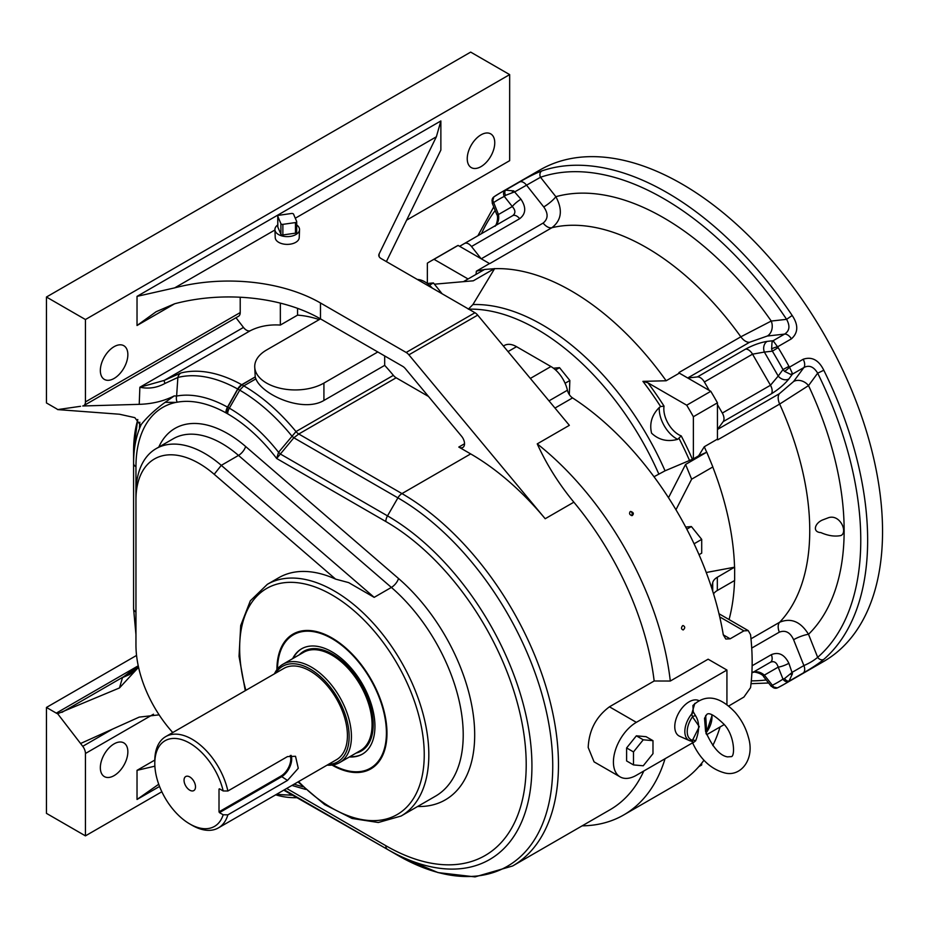 <?xml version="1.0" encoding="UTF-8"?>
<svg xmlns="http://www.w3.org/2000/svg" width="929" height="929" viewBox="0 0 929 929"><rect width="100%" height="100%" fill="white"/><g stroke="black" fill="none" stroke-linecap="round" stroke-linejoin="round"><path stroke-width="1.39" d="M276.912 669.681A77.827 44.94 60 0 1 331.943 637.944L331.943 637.944A77.827 44.94 60 0 1 386.975 733.26A77.827 44.94 60 0 1 331.978 765.055M493.682 202.94L492.614 202.801A4.866 4.587 -126.9 0 1 493.833 196.913L492.161 202.917L496.643 214.216A8.106 1.626 -21.7 0 0 498.455 214.529L512.297 206.54L504.296 196.402A4.866 3.971 -116.2 0 1 505.399 190.155L513.691 190.898L520.96 199.236C526.36 207.411 525.919 213.902 519.659 218.71L471.502 246.51A8.106 4.68 -120 0 0 464.512 243.479L512.669 215.679C515.734 213.31 515.607 210.268 512.297 206.54A8.106 1.626 -38.3 0 1 520.96 199.236M767.168 341.384A8.106 6.422 83.7 0 0 764.37 352.068L752.536 354.17L704.379 381.97A8.106 4.68 -120 0 0 697.389 376.93L745.546 349.13C753.105 345.065 760.317 342.487 767.168 341.384L773.114 340.722L784.575 334.103C789.58 330.921 790.254 325.998 786.596 319.344A278.897 161.019 -120 0 0 540.515 177.265A4.866 3.948 71 0 1 541.804 170.936C535.685 173.235 528.299 176.905 519.659 181.968L506.003 189.853A4.866 3.042 62.9 0 0 505.539 195.345L515.014 191.711L540.515 177.265L555.867 196.704C562.928 209.919 561.604 220.254 551.884 227.721L489.966 263.476A11.345 6.549 60 0 1 489.513 263.557A231.066 133.404 60 0 1 489.966 263.476M752.13 665.756L771.349 654.666C778.653 651.635 784.494 654.504 788.872 663.271A8.106 1.626 158.3 0 1 778.212 667.127C776.644 662.389 774.066 660.751 770.478 662.226L752.536 672.596C756.38 670.97 760.328 671.806 764.37 675.116A8.106 1.626 141.7 0 0 763.743 676.835L771.279 686.38L777.318 687.924A4.866 4.587 -113.1 0 1 771.604 686.032L772.022 685.045M788.872 663.271L792.449 673.734L788.953 681.294A4.866 3.971 -123.8 0 1 782.984 679.122L784.529 678.576A4.866 3.042 57.1 0 0 789.511 680.911L803.179 673.026C811.876 668.079 818.751 663.515 823.802 659.369A4.866 3.948 49 0 1 817.671 657.326A278.897 161.019 -120 0 0 817.671 373.168C813.734 366.665 809.136 364.795 803.887 367.536L792.414 374.155L788.872 378.974C784.494 384.362 778.653 389.309 771.349 393.826L723.192 421.627A8.106 4.68 -120 0 0 722.321 413.057L770.478 385.256L778.212 376.048A8.106 6.422 36.3 0 0 788.872 378.974M750.992 638.804L779.663 622.244C791.009 617.576 800.635 621.594 808.52 634.31L817.671 657.326C813.734 660.612 809.136 663.352 803.887 665.559L792.414 672.178L784.529 678.576M792.449 373.574L790.602 374.364L784.529 371.345A4.866 0.929 138.2 0 0 789.511 367.141L792.449 373.574L790.602 374.364M771.604 348.956L772.022 342.186L773.114 340.722L778.154 347.632L772.371 351.185L771.604 348.956A4.866 0.929 -18.2 0 1 777.736 346.738L791.403 338.853C798.266 332.768 798.522 324.976 792.182 315.488L786.596 319.344L771.244 321.051A11.345 8.988 -96.3 0 1 767.331 336.019L749.587 342.267L687.715 377.987M717.443 429.477L779.315 393.757L793.598 381.517A11.345 8.988 -143.7 0 1 808.52 385.605L779.663 404.069L717.745 439.812A11.345 6.549 60 0 1 717.443 439.115L704.263 446.756L698.631 455.825L693.371 458.856L665.048 470.817L654.004 476.74M784.529 371.345L782.984 369.568A278.897 161.019 -120 0 0 772.371 351.185L764.37 352.068L778.212 376.048L782.984 369.568L788.953 366.34L789.511 367.141L803.179 359.256C811.876 356.353 818.751 360.022 823.802 370.253L817.671 373.168L808.52 385.605A255.382 147.444 60 0 1 808.52 634.31A11.345 2.276 -21.7 0 0 793.598 639.709C790.219 632.37 785.458 629.85 779.315 632.15L751.724 648.082M481.268 258.796L543.128 223.076C548.191 218.919 548.4 213.531 543.732 206.923A11.345 2.276 141.7 0 0 555.867 196.704A255.382 147.444 60 0 1 771.244 321.051L740.831 336.809A11.345 6.549 -120 0 0 749.587 342.267M429.453 285.226L433.413 282.939L427.352 283.484L427.363 263.151A259.435 149.79 60 0 1 430.65 261.165L454.722 247.265A259.435 149.79 60 0 1 458.09 245.419L481.141 258.726L471.502 246.51M710.79 391.306L679.343 373.144L666.151 380.762L642.914 381.366L647.943 382.829L686.717 405.207L710.79 391.306A259.435 149.79 60 0 1 717.443 402.826L717.443 429.442L723.192 421.627M386.383 261.606L440.869 150.068L440.869 120.944L436.363 136.784L379.09 254.012A8.106 4.68 180 0 0 378.788 255.278A8.106 4.68 180 0 0 381.169 258.587L474.963 312.736A8.106 4.68 60 0 1 477.692 315.117L569.349 425.331L537.241 443.876A232.68 134.345 60 0 1 670.297 681.038L708.13 659.195L726.931 670.041L636.353 722.344A32.434 18.719 120 0 0 613.419 762.059A32.434 18.719 120 0 0 620.142 776.899A32.434 18.719 120 0 0 636.353 775.297L692.558 742.852M274.938 229.986L174.675 287.874A129.723 74.889 180 0 1 320.482 302.982L406.159 352.463L474.963 312.736M274.926 229.66L275.228 237.603A12.007 6.933 0 0 0 278.735 242.353A12.007 6.933 0 0 0 291.694 243.886A12.007 6.933 0 0 0 299.231 237.603L299.533 229.66A12.309 7.107 180 0 1 291.811 236.105A12.309 7.107 180 0 1 278.526 234.538A12.309 7.107 180 0 1 274.926 229.66A12.309 7.107 180 0 1 276.691 225.828A12.309 7.107 180 0 1 277.759 224.969M393.373 375.351A8.106 4.68 -120 0 0 396.149 377.789L298.766 434.006L293.843 437.78L276.668 458.496L278.549 452.307L295.991 431.579L393.373 375.351A152.414 88 -120 0 0 384.687 365.376L384.687 355.946M428.49 396.462L396.149 377.789M297.547 308.335L297.547 315.14A152.414 88 60 0 1 319.216 319.611M135.959 612.002A8.106 4.68 0 0 1 133.59 608.692L133.59 463.397A135.332 78.141 60 0 1 141.266 424.46C147.328 416.866 155.271 409.503 165.107 402.35L174.234 395.905C163.725 401.165 152.054 403.964 139.222 404.336L139.873 387.242L164.282 380.379L180.958 372.97A8.106 6.538 75.9 0 0 177.88 377.453L176.615 396.044A8.106 6.491 79.5 0 0 177.16 402.211L176.069 402.362A129.607 74.831 -120 0 0 135.959 466.706L135.959 493.067L135.959 466.706A8.106 4.68 0 0 1 133.59 463.397L133.59 596.685M255.22 377.023L241.877 384.803L237.859 389.1L227.721 407.262L226.119 412.952L227.686 407.239L237.812 389.077L241.819 384.769L255.22 377.023L254.72 366.537A40.539 23.399 0 0 0 279.745 388.159A40.539 23.399 0 0 0 323.919 383.085L377.801 351.975M235.989 317.741L243.479 327.438A8.106 4.68 -120 0 0 250.412 330.654A152.414 88 60 0 1 280.349 325.069L297.547 315.14M626.611 760.944L626.611 747.961A15.909 9.185 -60 0 1 626.611 747.95L636.353 735.826A15.909 9.185 -60 0 1 636.365 735.826L646.096 736.697L652.982 740.668L643.24 739.798L633.485 751.921L633.485 764.915L643.24 765.786L652.982 753.663L652.982 740.668M695.647 740.819L693.255 742.677L691.931 741.4C699.432 758.285 710.104 768.713 723.946 772.707C740.355 777.794 755.3 759.446 748.391 737.243C745.929 728.092 741.551 719.836 735.245 712.462C719.708 695.995 705.599 693.673 692.929 705.506L693.255 711.846L695.647 715.864C699.607 722.251 699.607 730.577 695.647 740.819A2.915 1.475 -161.1 0 0 692.5 740.25L699.293 726.617L692.5 716.816A17.512 10.114 120 0 0 692.5 740.25L691.722 741.156A19.126 11.043 -60 0 1 689.411 740.587L679.61 736.256A20.264 11.705 -60 0 1 678.367 713.6A20.264 11.705 -60 0 1 698.608 700.501M724.225 724.562L706.714 734.676M726.931 670.041L726.931 704.693M46.45 707.445L46.45 813.363L85.433 835.868L85.433 753.489A8.106 4.68 -120 0 0 82.739 746.312L57.656 713.727A8.106 4.68 60 0 1 56.286 713.124L46.45 707.445L136.563 655.421M139.222 404.336L82.739 405.985A8.106 4.68 -120 0 0 83.749 405.636A8.106 4.68 -120 0 0 85.433 401.92L85.433 319.53L46.45 297.025L46.45 402.942L56.286 408.621A8.106 4.68 60 0 1 57.656 409.596L119.469 414.229L134.821 417.644L140.279 424.843L139.443 427.526L139.838 422.219M46.45 297.025L470.678 52.105L509.661 74.61L85.433 319.53M682.583 625.705L683.047 625.531C685.207 626.622 685.265 628.097 683.187 629.955C681.201 629.212 680.992 627.795 682.583 625.705M630.176 511.612L630.663 511.438C633.566 512.39 634.089 513.772 632.219 515.607C629.641 514.98 628.956 513.644 630.176 511.612M670.297 681.038L654.155 680.992A221.334 127.784 -120 0 0 573.855 502.183C558.735 483.8 546.531 464.361 537.241 443.876M114.093 775.634A19.463 11.229 -60 0 1 104.373 776.598A19.463 11.229 -60 0 1 104.373 754.127A19.463 11.229 -60 0 1 123.824 742.898A19.463 11.229 -60 0 1 126.808 758.482A19.463 11.229 -60 0 1 114.093 775.634M85.433 835.868L161.843 791.752M159.126 714.854L139.222 717.107L80.568 743.502M665.048 758.738A232.68 134.345 60 0 1 623.707 814.954A232.68 134.345 60 0 1 582.135 825.846M180.958 372.97A152.414 88 60 0 1 241.714 384.711A8.106 4.68 -120 0 0 241.819 384.769A4.866 2.81 -120 0 1 241.877 384.803A152.414 88 60 0 1 243.781 385.883A152.414 88 60 0 1 295.991 431.579A8.106 4.68 60 0 0 298.766 434.006L401.967 493.589A221.334 127.784 60 0 1 546.554 688.621A221.334 127.784 60 0 1 512.634 865.979L610.005 809.763A221.334 127.784 -120 0 0 643.809 771M620.142 776.899L594.072 761.861L588.196 747.497C588.986 730.322 596.058 716.758 609.447 706.806L654.155 680.992M174.234 395.905L176.615 396.044A135.332 78.141 60 0 1 227.5 407.134A25.188 14.539 -120 0 0 227.686 407.239L227.721 407.262A135.332 78.141 60 0 1 229.335 408.179A135.332 78.141 60 0 1 278.549 452.307A8.106 0.894 39.1 0 1 280.639 454.176L387.509 515.874L397.914 497.863A8.106 4.68 120 0 1 401.967 493.589L470.678 453.909A221.334 127.784 60 0 1 545.195 518.73L573.855 502.183M406.635 220.15L509.661 160.671L509.661 74.61M135.959 499.802L135.959 493.183A97.29 56.17 60 0 1 156.107 448.649A97.29 56.17 60 0 1 221.299 465.348L374.178 597.347L348.654 582.611L335.59 579.115L214.193 474.289A89.184 51.49 -120 0 0 135.959 499.802L135.959 645.098A89.184 51.49 -120 0 0 172.759 732.54M245.279 690.677L239.032 656.315L240.716 625.531L250.342 600.808L267.355 584.318L278.816 577.699A133.776 77.235 60 0 1 335.59 579.115M470.678 453.909L458.798 447.058L464.535 443.748M384.687 365.376L323.919 400.457C303.017 412.964 262.326 395.104 255.881 378.893L255.243 377.093M305.618 789.418L291.938 785.435M294.063 784.215L302.796 786.758M458.798 447.058A8.106 4.68 60 0 0 462.851 447.453A8.106 4.68 60 0 0 461.527 436.189L405.404 368.708A8.106 4.68 60 0 0 402.675 366.328L320.482 318.879A129.723 74.889 0 0 0 174.675 303.76L137.027 325.498L156.177 311.691L174.675 303.76M477.692 315.117L408.888 354.832L545.195 518.73M408.888 354.832A8.106 4.68 -120 0 0 406.159 352.463M114.093 378.451A19.463 11.229 -60 0 1 104.373 379.415A19.463 11.229 -60 0 1 104.373 356.945A19.463 11.229 -60 0 1 123.824 345.716A19.463 11.229 -60 0 1 126.808 361.3A19.463 11.229 -60 0 1 114.093 378.451M481.001 166.628A19.463 11.229 -60 0 1 471.27 167.592A19.463 11.229 -60 0 1 471.27 145.121A19.463 11.229 -60 0 1 490.721 133.881A19.463 11.229 -60 0 1 493.705 149.476A19.463 11.229 -60 0 1 481.001 166.628M240.216 297.234L240.216 312.562A8.106 4.68 60 0 1 238.544 316.266L83.749 405.636M80.568 406.298L57.656 409.596M138.56 667.266L119.469 687.948L57.656 713.727M286.689 788.466L385.837 845.704A198.516 114.615 -120 0 0 526.209 764.66A198.516 114.615 -120 0 0 385.837 521.529A8.106 4.68 120 0 1 387.509 515.874A204.252 117.925 60 0 1 531.934 766.03A204.252 117.925 60 0 1 387.509 849.42L283.763 790.161M137.817 419.583A150.045 86.629 -120 0 0 133.59 451.389L133.59 463.397M141.266 424.46L139.443 427.526M284.32 789.836L397.914 855.423A218.954 126.414 -120 0 0 552.743 766.03A218.954 126.414 -120 0 0 397.914 497.863L293.843 437.78A8.106 0.859 38.6 0 0 291.845 436.026A150.045 86.629 -120 0 0 239.728 390.157A150.045 86.629 -120 0 0 237.859 389.1L237.812 389.077A10.486 6.05 60 0 1 237.696 389.007L227.5 407.134A8.106 4.773 119 0 0 225.898 412.836A129.607 74.831 -120 0 0 177.16 402.211M280.349 303.121L280.349 325.069M159.556 786.457L137.027 799.463L158.731 784.239M154.876 766.17L137.027 770.338L154.806 760.073M174.675 287.874L137.027 296.363L440.869 120.944M275.704 794.806A40.539 23.399 0 0 0 297.872 797.663M254.72 366.537A40.539 23.399 0 0 1 266.588 349.989L320.482 318.879L320.482 302.982M138.247 665.849L122.5 677.589L129.445 674.57M255.196 376.93L241.714 384.711A8.106 4.773 119 0 0 237.696 389.007A150.045 86.629 -120 0 0 177.88 377.453L164.99 383.433C156.989 387.823 148.617 389.088 139.873 387.242L243.479 327.438M250.412 330.654L164.282 380.379A8.106 1.126 61.3 0 0 164.99 383.433M276.807 794.179A150.045 86.629 -120 0 0 291.845 794.794A8.106 5.655 120 0 1 293.843 795.34L397.914 855.423L293.843 795.34L276.47 794.365M165.107 402.35L176.069 402.362M685.695 527.057L691.385 526.546L701.709 539.377L701.709 553.138L699.026 554.694M691.385 526.546L686.821 529.182M701.709 539.377L694.079 543.79M701.709 763.197L701.709 764.973L698.84 766.622M433.413 282.939L442.134 293.785M553.463 368.209L559.537 367.675L569.86 380.507L569.303 394.581M559.537 367.675L555.577 369.951M569.86 380.507L565.076 383.259M717.443 429.442L717.443 439.15A231.066 133.404 60 0 1 717.745 439.812M686.717 405.207A259.435 149.79 60 0 1 693.371 416.726L693.371 458.856M693.371 416.726L717.443 402.826M734.537 580.555A231.066 133.404 60 0 1 729.068 619.55M704.263 446.756A231.066 133.404 60 0 1 706.69 452.214L698.631 455.825M668.497 497.712L685.567 464.454L706.69 452.214M712.787 466.985A231.066 133.404 60 0 1 734.549 567.201L717.327 577.257L717.327 590.496L734.642 580.497L734.642 567.259M481.141 258.726L489.513 263.557L476.368 271.187A231.066 133.404 60 0 1 484.288 269.631M679.343 373.144A231.066 133.404 -120 0 0 678.925 372.564L740.831 336.809A231.066 133.404 -120 0 0 551.884 227.721A11.345 6.549 -120 0 1 543.128 223.076M463.432 281.661L484.601 269.445L494.576 268.69A231.066 133.404 60 0 1 666.151 380.762M476.368 271.187L476.02 274.403M430.65 261.165A259.435 149.79 60 0 1 434.017 259.319L458.09 245.419M434.017 259.319L468.077 278.979M647.943 382.829A225.201 130.025 60 0 1 664.038 406.124A21.077 12.17 -120 0 0 681.236 435.91L677.659 439.336A24.317 14.04 60 0 1 659.288 407.506C651.856 414.915 649.29 423.461 651.566 433.169C658.812 440.021 667.51 442.076 677.659 439.336M659.288 407.506L660.612 406.554A222.321 128.353 -120 0 0 642.914 381.366M494.576 268.69L472.907 304.561L468.332 309.183M664.038 406.124L660.612 406.554M706.783 452.202L712.857 466.939L691.64 479.19L675.952 509.754M706.249 572.508L734.549 567.201M711.579 587.662L712.717 582.657A16.211 9.36 180 0 1 717.327 577.257M717.327 590.496A16.211 9.36 0 0 0 713.553 593.91M434.424 284.193L473.325 280.802L494.53 268.562M623.707 814.954L678.739 783.182A232.68 134.345 -120 0 0 703.95 760.247M712.787 745.557A232.68 134.345 -120 0 0 720.08 726.954M432.31 288.118A24.317 14.04 -120 0 0 417.318 279.466M728.661 706.04L743.908 697.064L750.551 687.657A232.68 134.345 60 0 0 750.551 634.693L748.251 630.628L743.908 630.861L730.148 638.804L725.793 639.036L723.296 634.844A232.68 134.345 -120 0 0 572.554 397.914A8.106 4.68 60 0 1 567.422 390.238A24.317 14.04 -120 0 0 550.932 366.537L516.536 346.68A24.317 14.04 -120 0 0 504.377 345.472L503.402 346.041M685.567 464.454L691.64 479.19M505.399 190.155A283.763 163.829 60 0 0 499.895 193.093L540.028 169.926L499.895 193.093A283.763 163.829 60 0 0 494.6 196.391A4.866 3.971 56.2 0 0 494.414 196.507A4.866 3.971 56.2 0 0 493.682 202.534A278.897 161.019 -120 0 1 504.296 196.402L505.539 195.345M499.895 193.093L493.833 196.913A4.866 4.587 -126.9 0 1 494.182 196.681M496.643 214.216C499.233 217.351 495.54 228.023 494.716 226.037C498.049 223.529 499.291 219.685 498.455 214.529L493.682 202.534L492.614 202.801M777.689 687.739A4.866 4.587 -113.1 0 1 777.318 687.924L777.956 687.623A4.866 3.971 63.8 0 0 778.154 687.518A283.763 163.829 60 0 0 783.646 684.58L823.779 661.413A283.763 163.829 60 0 0 823.779 333.755A283.763 163.829 60 0 0 540.028 169.926M771.604 686.032L772.371 685.242A278.897 161.019 -120 0 0 782.984 679.122L778.212 667.127L764.37 675.116L772.371 685.242A4.866 3.971 63.8 0 0 777.956 687.623L783.646 684.58A283.763 163.829 60 0 0 788.953 681.294M679.378 373.168A11.345 6.549 60 0 1 678.925 372.564M828.645 517.65L822.397 520.031C814.594 523.422 812.26 532.131 820.876 532.596C828.203 535.812 834.904 536.788 840.977 535.522C848.003 532.259 840.153 514.062 828.645 517.65M752.502 672.608A8.106 4.68 60 0 0 752.536 672.596L770.478 662.226A8.106 4.68 60 0 0 771.349 654.666M459.634 246.301L464.512 243.479M704.379 381.97L709.257 390.424M717.443 404.603L722.321 413.057M697.389 376.93L687.75 377.998M695.647 715.864A2.915 1.753 159.6 0 0 692.5 716.816L691.722 713.936L694.822 703.369M705.692 715.516L706.69 732.052L706.11 733.086M691.931 741.4L692.314 741.354A2.915 2.264 -61 0 1 693.255 742.677M705.599 731.506L704.519 718.291L706.748 714.517C708.92 712.09 714.622 715.295 723.865 724.121C734.885 735.443 735.234 757.147 731.065 756.647L727.43 756.868C719.801 755.579 712.52 747.125 705.599 731.506L705.599 731.518M706.086 733.016A2.915 2.276 174.8 0 1 706.69 732.052A17.512 10.114 120 0 0 711.753 714.68M692.024 741.226A2.915 2.264 -61 0 1 692.314 741.354L689.411 740.587A19.126 11.043 -60 0 1 691.722 713.936A2.915 1.591 -41 0 0 693.255 711.846M636.435 735.873L643.24 739.798M626.692 760.99L633.485 764.915M626.692 747.996L633.485 751.921M296.653 221.88L296.653 232.029A1.626 0.941 180 0 1 296.699 232.25A1.626 0.941 180 0 1 295.468 233.156L295.468 222.565A1.626 0.941 0 0 0 296.699 221.659A1.626 0.941 0 0 0 296.653 221.427L293.541 214.158A1.626 0.941 0 0 0 291.578 213.473L278.99 215.273A1.626 0.941 0 0 0 277.759 216.178A1.626 0.941 0 0 0 277.806 216.399L280.906 223.668A1.626 0.941 0 0 0 282.869 224.353L295.468 222.565M282.869 224.353L282.869 234.956L295.468 233.156M282.869 234.956A1.626 0.941 180 0 1 280.906 234.271L280.906 223.668M277.806 216.399L277.806 226.99L280.906 234.271M296.699 224.969A12.309 7.107 180 0 1 299.533 229.66M631.453 515.572A2.195 1.753 80.2 0 0 630.373 511.519M293.727 634.623A77.026 44.464 60 0 1 294.005 634.461A77.026 44.464 60 0 1 332.234 638.107M386.975 732.935A77.026 44.464 60 0 1 371.031 767.865A77.026 44.464 60 0 1 370.741 768.028M277.492 668.926A77.026 44.464 60 0 1 293.436 634.786A77.026 44.464 60 0 1 383.735 711.928A77.026 44.464 60 0 1 370.45 768.19A77.026 44.464 60 0 1 332.919 764.927M292.658 658.638A60.803 35.105 60 0 1 301.542 648.825A60.803 35.105 60 0 1 372.831 709.733A60.803 35.105 60 0 1 362.345 754.151A60.803 35.105 60 0 1 349.409 756.938M356.074 753.082A57.563 33.235 -120 0 0 371.217 708.955A57.563 33.235 -120 0 0 332.512 654.155A57.563 33.235 -120 0 0 299.324 654.794M362.635 753.976A60.803 35.105 60 0 1 349.978 756.612M293.227 658.313A60.803 35.105 60 0 1 301.832 648.663M274.427 673.85A56.75 32.77 60 0 1 282.927 664.258L303.562 652.344A56.75 32.77 60 0 1 370.102 709.187A56.75 32.77 60 0 1 360.324 750.644L339.677 762.558A56.75 32.77 60 0 1 327.124 765.124M287.491 780.418L298.267 768.295L295.527 756.287L287.491 756.589L227.872 791.009L223.181 790.951A49.458 28.555 -120 0 0 184.557 740.634A49.458 28.555 -120 0 0 154.795 763.383A49.458 28.555 -120 0 0 189.771 823.953A49.458 28.555 -120 0 0 223.181 814.779L227.872 814.838L287.491 780.418L280.918 776.098A13.947 8.047 120 0 0 290.208 755.521M328.413 764.381A55.125 31.83 -120 0 0 337.726 698.155A55.125 31.83 -120 0 0 275.716 673.107M154.795 763.383L154.795 760.735A52.698 30.425 60 0 1 165.71 736.616L283.809 668.427A52.698 30.425 60 0 1 336.507 698.852A52.698 30.425 60 0 1 336.507 759.701L218.408 827.89A52.698 30.425 60 0 1 192.059 825.277L189.771 823.953M282.927 664.258A56.75 32.77 60 0 1 339.677 697.017A56.75 32.77 60 0 1 339.677 762.558M165.71 736.616A52.698 30.425 60 0 1 227.872 791.009M227.872 814.838A52.698 30.425 60 0 1 218.408 827.89M219.465 788.802L223.181 790.951M219.012 789.069L219.012 811.841L280.918 776.098M291.102 755.37A14.597 8.431 -60 0 1 281.382 776.888L219.465 812.631L219.012 811.841M219.465 812.631L223.181 814.779M195.508 786.886A8.106 4.68 -120 0 0 187.728 776.203A8.106 4.68 -120 0 0 185.719 785.911A8.106 4.68 -120 0 0 195.125 789.023A8.106 4.68 -120 0 0 195.508 786.886M298.581 781.603A130.524 75.365 -120 0 0 422.672 773.462A130.524 75.365 -120 0 0 331.943 594.908A130.524 75.365 -120 0 0 245.883 690.328M513.691 190.898L512.262 192.21M512.669 215.679L512.669 215.679A8.106 4.68 60 0 1 519.659 218.71M790.602 674.315L792.449 673.734M745.546 349.13A8.106 4.68 60 0 1 752.536 354.17L770.478 385.256A8.106 4.68 60 0 1 771.349 393.826M772.022 342.186L773.625 340.978M791.403 338.853A8.106 4.68 60 0 0 784.575 334.103L767.331 336.019M793.598 381.517L803.887 367.536A8.106 4.68 60 0 0 803.179 359.256M779.315 393.757A11.345 6.549 -120 0 0 779.663 404.069A231.066 133.404 -120 0 1 779.663 622.244A11.345 6.549 -120 0 0 779.315 632.15M803.179 673.026A8.106 4.68 60 0 0 803.887 665.559L793.598 639.709M543.732 206.923L526.476 185.092A8.106 4.68 60 0 0 519.659 181.968M763.743 676.835C762.314 673.037 751.236 670.889 752.536 672.596L770.478 662.226M436.363 136.784L295.283 218.234M554.985 408.063L572.554 397.914M82.739 746.312L112.49 729.137M153.459 714.215L85.433 753.489M137.027 799.463L137.027 770.338M158.778 447.116A105.395 60.849 60 0 1 245.604 446.477L398.495 578.477A141.882 81.915 60 0 1 474.173 722.89A141.882 81.915 60 0 1 417.62 806.5M385.837 521.529L276.668 458.496A129.607 74.831 -120 0 0 227.651 413.823A129.607 74.831 -120 0 0 226.119 412.952A30.924 17.848 60 0 1 225.898 412.836M56.286 713.124L138.235 665.803L133.683 671.458L129.363 674.617M530.343 378.428L550.932 366.537M267.355 584.318A133.776 77.235 60 0 1 334.231 590.937A133.776 77.235 60 0 1 421.627 708.827A133.776 77.235 60 0 1 401.119 816.022L435.515 796.153A133.776 77.235 -120 0 0 459.762 703.659A133.776 77.235 -120 0 0 391.376 587.418L238.498 455.419A97.29 56.17 -120 0 0 173.317 438.72L156.107 448.649M374.178 597.347L391.376 587.418A8.106 3.414 130.8 0 0 398.495 578.477M548.993 400.863L567.422 390.238M227.651 413.823A8.106 4.68 120 0 1 229.335 408.179L239.728 390.157L243.781 385.883L255.881 378.893M214.193 474.289L221.299 465.348L238.498 455.419A8.106 3.414 -49.2 0 0 245.604 446.477M85.433 401.92L240.216 312.562M137.027 325.498L137.027 296.363M379.09 254.012L379.09 256.555M119.469 687.948L122.5 677.589L134.542 670.645M134.984 670.181L61.895 712.38M385.837 845.704A8.106 4.68 -60 0 0 387.509 849.42L397.914 855.423M609.447 706.806L636.353 722.344M323.919 400.457L323.919 383.085M689.306 459.983A222.321 128.353 -120 0 0 679.157 438.662M472.907 304.561A210.128 121.316 60 0 1 665.048 470.817M681.236 435.91A225.201 130.025 60 0 1 692.291 459.007M658.789 473.976A208.363 120.294 -120 0 0 468.773 309.171M712.717 591.204L712.717 582.657M508.024 351.592L516.536 346.68M723.296 634.844L730.148 638.804M743.908 630.861L719.731 616.902M823.802 370.253A283.763 163.829 60 0 1 823.802 659.369M541.804 170.936A283.763 163.829 60 0 1 792.182 315.488M778.154 347.632A283.763 163.829 60 0 1 788.953 366.34M751.317 680.852A278.897 161.019 -120 0 0 766.216 679.958M495.18 210.511A278.897 161.019 -120 0 0 481.466 233.69M399.331 856.236L438.047 872.598L475.044 876.895L512.634 865.979M133.59 608.692L135.959 634.716M137.701 419.49L133.59 451.389M401.119 816.022L378.335 822.502L352.103 818.472L324.604 804.537L297.977 781.951M748.251 630.628L718.976 613.732M751.027 683.674L768.62 683.001M493.74 206.912L477.889 235.757M706.017 733.724L712.241 714.854M296.699 221.659L296.699 232.25M277.759 216.178L277.759 226.769M370.45 768.19L371.031 767.865"/></g></svg>

